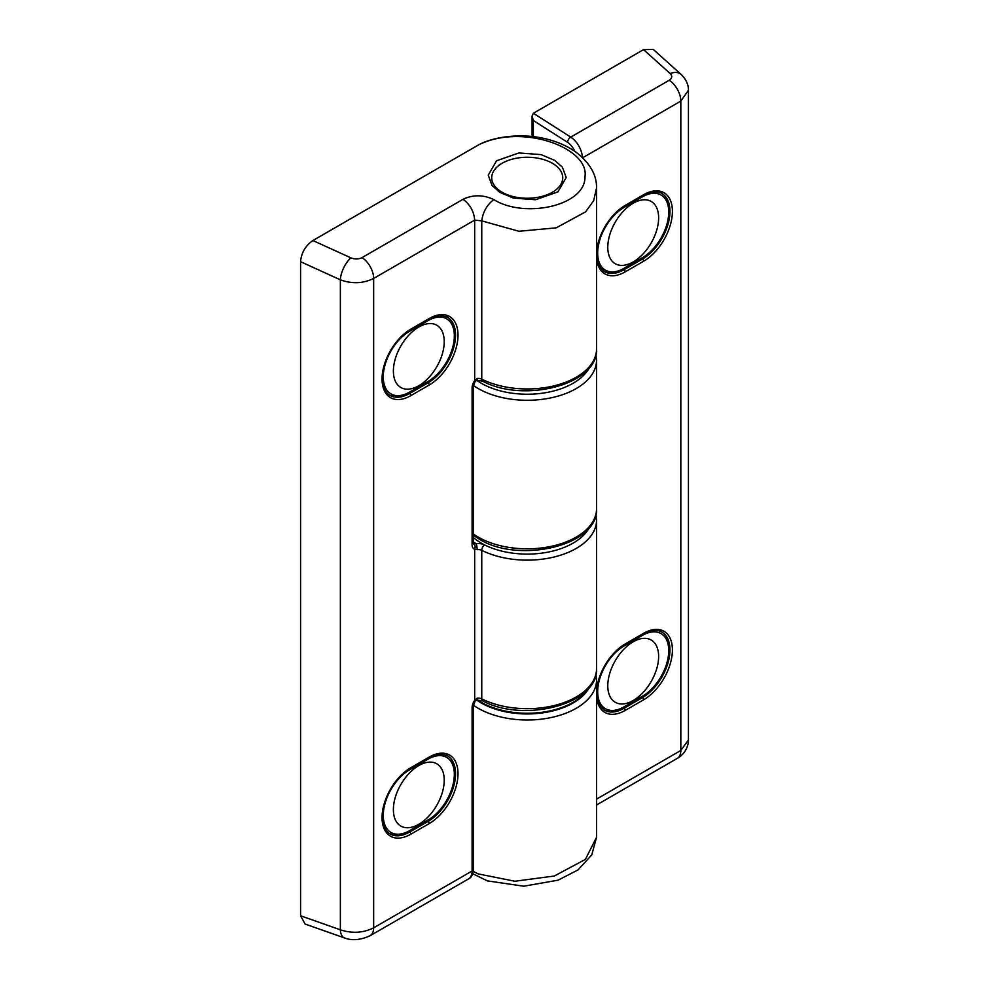 <?xml version="1.0" encoding="UTF-8"?>
<svg xmlns="http://www.w3.org/2000/svg" width="989" height="989" viewBox="0 0 989 989"><rect width="100%" height="100%" fill="white"/><g stroke="black" fill="none" stroke-linecap="round" stroke-linejoin="round"><path stroke-width="1.48" d="M473.212 871.408L478.219 873.905L514.886 881.248L554.322 876.019L585.389 859.392L596.528 837.312L591.781 854.879L578.095 869.863L558.142 880.161L523.774 886.206L487.441 880.89L472.668 873.683M574.745 151.28A12.993 7.504 -120 0 0 567.525 142.317L533.355 120.522L532.082 116.121L533.355 113.253L643.542 49.635L653.309 49.45L681.112 74.422A17.332 11.052 -48.1 0 0 670.171 73.557L643.542 49.635M596.54 799.137L680.815 750.478L688.431 739.982C688.789 742.813 686.712 753.408 677.23 758.415L677.23 758.415A17.332 10.001 -120 0 0 680.815 750.478L680.815 101.101L582.694 157.745M688.431 90.246L680.815 101.101A17.332 10.001 60 0 0 669.207 80.27C672.174 78.255 672.495 76.017 670.171 73.557M554.792 160.428L541.045 154.618L518.891 152.949L496.527 160.811L488.245 175.164L492.052 185.487L499.668 192.262L513.415 198.072L535.568 199.741L557.92 191.878L566.215 177.525L562.407 167.203L554.792 160.428M596.54 348.944L596.54 187.984L593.672 200.668L585.624 211.856L556.139 227.853L518.916 231.278L481.754 220.868L474.671 220.114L373.644 278.441C363.235 283.571 352.146 284.028 340.352 279.825L300.569 261.689L300.569 915.777L340.352 929.808C352.146 933.641 363.235 932.986 373.644 927.83L472.099 870.988L472.099 707.568A8.666 5.007 -60 0 1 474.671 700.311L477.155 698.209A5.192 3.004 180 0 1 481.754 698.864A69.304 40.017 0 0 0 555.966 705.083A69.304 40.017 0 0 0 596.54 668.663C598.617 704.329 523.638 723.243 482.657 700.855A4.327 2.324 116.7 0 1 481.754 698.864L481.754 550.317A5.192 3.004 0 0 0 477.155 549.661L474.671 549.155A8.666 5.007 -60 0 1 472.099 544.877L472.099 387.849A8.666 5.007 -60 0 1 474.671 380.592L477.155 378.478A4.327 0.816 82.3 0 1 476.747 380.345L476.747 380.345A64.977 37.508 0 0 0 515.949 393.659A64.977 37.508 0 0 0 589.395 367.624A64.977 37.508 0 0 1 481.284 383.25A64.977 37.508 0 0 1 476.747 380.345L482.657 381.124A4.327 2.324 116.7 0 1 481.754 379.146A69.304 40.017 0 0 0 555.966 385.351A69.304 40.017 0 0 0 596.54 348.944C598.617 384.597 523.638 403.524 482.657 381.124M493.771 199.555C524.294 218.878 585.797 205.959 584.994 176.574C589.407 147.781 521.71 122.908 478.219 145.086L312.895 240.537L350.934 257.869A17.332 7.591 114.5 0 0 340.352 279.825L340.352 929.808A17.332 8.617 -70.6 0 0 344.531 937.955L344.531 937.955C351.911 940.811 360.416 940.082 370.047 935.755L370.047 935.755A17.332 10.001 -120 0 0 373.644 927.83L373.644 278.441A17.332 10.001 60 0 0 362.036 257.61L463.062 199.284C473.026 194.573 483.262 194.66 493.771 199.555C486.885 204.995 482.892 212.103 481.754 220.868L481.754 379.146A5.192 3.004 180 0 0 477.155 378.478M344.531 937.955L305.094 924.047L300.569 915.777M300.569 261.689C301.348 252.764 305.453 245.717 312.895 240.537M477.155 698.209A4.327 0.816 -97.7 0 1 476.747 700.064L475.128 701.065L474.671 700.311L474.671 549.155A4.327 3.486 103.6 0 0 473.385 543.48L476.166 543.69A4.327 0.816 82.3 0 1 477.155 549.661M476.747 380.345L475.128 381.346L474.671 380.592L474.671 220.114C473.991 211.522 470.121 204.575 463.062 199.284M560.058 185.586A35.517 20.509 0 0 0 552.344 163.259A35.517 20.509 0 0 0 502.115 163.259A35.517 20.509 0 0 0 494.401 169.935A35.517 20.509 0 0 0 513.674 196.712A35.517 20.509 0 0 0 560.058 185.586M418.804 385.722A35.95 20.757 120 0 0 442.293 354.037A35.95 20.757 120 0 0 436.779 325.233A35.95 20.757 120 0 0 418.804 327.013A35.95 20.757 120 0 0 395.316 358.698A35.95 20.757 120 0 0 400.829 387.503A35.95 20.757 120 0 0 418.804 385.722M633.207 261.937A35.95 20.757 120 0 0 656.696 230.252A35.95 20.757 120 0 0 651.182 201.447A35.95 20.757 120 0 0 633.207 203.227A35.95 20.757 120 0 0 609.719 234.912A35.95 20.757 120 0 0 615.232 263.717A35.95 20.757 120 0 0 633.207 261.937M633.207 700.496A35.95 20.757 120 0 0 656.696 668.811A35.95 20.757 120 0 0 651.182 640.007A35.95 20.757 120 0 0 633.207 641.787A35.95 20.757 120 0 0 609.719 673.472A35.95 20.757 120 0 0 615.232 702.277A35.95 20.757 120 0 0 633.207 700.496M418.804 824.282A35.95 20.757 120 0 0 442.293 792.597A35.95 20.757 120 0 0 436.779 763.792A35.95 20.757 120 0 0 418.804 765.573A35.95 20.757 120 0 0 395.316 797.258A35.95 20.757 120 0 0 400.829 826.062A35.95 20.757 120 0 0 418.804 824.282M588.084 688.876A64.977 37.508 180 0 1 515.949 712.686A64.977 37.508 180 0 1 477.638 699.977M473.36 542.071L476.166 543.69A9.531 5.501 180 0 1 484.598 544.902A64.977 37.508 0 0 0 589.395 527.483A64.977 37.508 180 0 1 515.949 553.531A64.977 37.508 180 0 1 473.36 537.559M595.91 354.594L596.54 360.256A69.304 40.017 180 0 1 553.753 397.232A69.304 40.017 180 0 1 478.219 388.553A69.304 40.017 180 0 1 473.41 385.463M595.91 674.325L596.54 679.987A69.304 40.017 180 0 1 553.753 716.951A69.304 40.017 180 0 1 478.219 708.272A69.304 40.017 180 0 1 473.41 705.194M482.657 700.855L476.747 700.064A64.977 37.508 0 0 0 481.284 702.969A64.977 37.508 0 0 0 589.395 687.343M641.676 697.257L642.393 697.665A38.979 22.512 120 0 0 669.961 649.921A38.979 22.512 120 0 0 661.888 632.07C657.116 629.276 650.91 629.956 643.258 634.097A1.731 1.001 -120 0 0 643.616 633.294A40.722 23.513 -60 0 1 672.409 649.921A40.722 23.513 -60 0 1 643.616 699.792L625.246 710.399A40.722 23.513 -60 0 1 596.54 696.268M625.246 710.399A1.731 1.001 -120 0 0 624.022 708.285L642.393 697.665A1.731 1.001 -120 0 1 643.616 699.792M596.54 691.187A40.722 23.513 -60 0 1 625.246 643.913A1.731 1.001 -120 0 1 624.887 644.704C610.114 652.691 596.491 676.291 596.96 693.066C596.923 694.105 596.688 700.694 600.793 706.863L604.526 710.213A38.979 22.512 120 0 0 624.022 708.285L623.293 707.864M641.676 258.698L642.393 259.106A38.979 22.512 120 0 0 669.961 211.362A38.979 22.512 120 0 0 661.888 193.51C657.116 190.716 650.91 191.396 643.258 195.525A1.731 1.001 -120 0 0 643.616 194.734A40.722 23.513 -60 0 1 672.409 211.362A40.722 23.513 -60 0 1 643.616 261.232L625.246 271.839A40.722 23.513 -60 0 1 596.54 257.709M625.246 271.839A1.731 1.001 -120 0 0 624.022 269.713L642.393 259.106A1.731 1.001 -120 0 1 643.616 261.232M596.54 252.628A40.722 23.513 -60 0 1 625.246 205.353A1.731 1.001 -120 0 1 624.887 206.145C610.114 214.131 596.491 237.731 596.96 254.507C596.923 255.533 596.688 262.134 600.793 268.303L604.526 271.654A38.979 22.512 120 0 0 624.022 269.713L623.293 269.305M473.36 533.986A69.304 40.017 0 0 0 478.219 537.101A69.304 40.017 0 0 0 553.753 545.767A69.304 40.017 0 0 0 596.54 508.803L596.54 360.256M533.355 113.253L570.752 137.112L669.207 80.27M625.246 205.353L643.616 194.734M625.246 643.913L643.616 633.294M533.355 120.522L533.355 136.655M567.525 142.317A4.327 2.361 -57.5 0 1 570.752 137.112A17.332 10.001 60 0 1 582.348 157.412M429.214 318.52A40.722 23.513 -60 0 1 458.006 335.147A40.722 23.513 -60 0 1 429.214 385.018L410.843 395.625A40.722 23.513 -60 0 1 382.051 378.997A40.722 23.513 -60 0 1 410.843 329.139L429.214 318.52A1.731 1.001 60 0 1 428.855 319.311C429.733 318.767 435.321 315.268 442.726 315.738L447.485 317.296A38.979 22.512 120 0 1 455.558 335.147A38.979 22.512 120 0 1 427.99 382.891A1.731 1.001 60 0 1 429.214 385.018M429.214 757.08A40.722 23.513 -60 0 1 458.006 773.707A40.722 23.513 -60 0 1 429.214 823.577L410.843 834.184A40.722 23.513 -60 0 1 382.051 817.569A40.722 23.513 -60 0 1 410.843 767.699L429.214 757.08A1.731 1.001 60 0 1 428.855 757.883C429.733 757.327 435.321 753.828 442.726 754.298L447.485 755.856A38.979 22.512 120 0 1 455.558 773.707A38.979 22.512 120 0 1 427.99 821.451A1.731 1.001 60 0 1 429.214 823.577M410.843 329.139A1.731 1.001 60 0 1 410.472 329.93C395.711 337.917 382.088 361.517 382.558 378.293C382.792 386.996 385.314 392.707 390.123 395.439A38.979 22.512 120 0 0 409.607 393.498A1.731 1.001 60 0 1 410.843 395.625M410.843 767.699A1.731 1.001 60 0 1 410.472 768.49C395.711 776.476 382.088 800.076 382.558 816.852C382.792 825.555 385.314 831.267 390.123 833.999A38.979 22.512 120 0 0 409.607 832.07A1.731 1.001 60 0 1 410.843 834.184M408.89 831.65L409.607 832.07L427.99 821.451L427.273 821.043M408.89 393.09L409.607 393.498L427.99 382.891L427.273 382.483M350.934 257.869C354.866 259.39 358.562 259.316 362.036 257.61M596.54 668.663L596.54 520.115A69.304 40.017 180 0 1 555.966 556.535A69.304 40.017 180 0 1 481.754 550.317A4.327 2.324 116.7 0 1 484.598 544.902M468.502 878.912A17.332 10.001 -120 0 0 472.099 870.988A4.327 2.497 180 0 0 473.36 869.22C472.791 874.771 471.172 877.997 468.502 878.912L370.047 935.755M475.128 381.346L473.36 386.081A4.327 2.497 180 0 1 472.099 387.849M473.36 386.081L473.36 543.109A4.327 2.497 180 0 1 472.099 544.877M475.128 701.065L473.36 705.8A4.327 2.497 180 0 1 472.099 707.568M409.607 331.253A37.248 21.511 120 0 0 383.275 376.883A37.248 21.511 120 0 0 409.607 392.089L427.99 381.482A37.248 21.511 120 0 0 454.334 335.852A37.248 21.511 120 0 0 427.99 320.646L409.607 331.253A1.731 1.001 -120 0 0 409.471 330.524M427.841 319.904A1.731 1.001 60 0 1 427.99 320.646M409.607 392.089A1.731 1.001 60 0 1 409.248 392.88L427.631 382.273A1.731 1.001 -120 0 0 427.99 381.482M624.022 207.467A37.248 21.511 120 0 0 597.677 253.097A37.248 21.511 120 0 0 624.022 268.303L642.393 257.696A37.248 21.511 120 0 0 668.737 212.066A37.248 21.511 120 0 0 642.393 196.86L624.022 207.467A1.731 1.001 -120 0 0 623.886 206.738M642.257 196.119A1.731 1.001 60 0 1 642.393 196.86M624.022 268.303A1.731 1.001 60 0 1 623.663 269.095L642.034 258.488A1.731 1.001 -120 0 0 642.393 257.696M624.022 646.027A37.248 21.511 120 0 0 597.677 691.657A37.248 21.511 120 0 0 624.022 706.863L642.393 696.256A37.248 21.511 120 0 0 668.737 650.626A37.248 21.511 120 0 0 642.393 635.42L624.022 646.027A1.731 1.001 -120 0 0 623.886 645.298M642.257 634.678A1.731 1.001 60 0 1 642.393 635.42M624.022 706.863A1.731 1.001 60 0 1 623.663 707.654L642.034 697.047A1.731 1.001 -120 0 0 642.393 696.256M409.607 769.813A37.248 21.511 120 0 0 383.275 815.443A37.248 21.511 120 0 0 409.607 830.649L427.99 820.042A37.248 21.511 120 0 0 454.334 774.412A37.248 21.511 120 0 0 427.99 759.206L409.607 769.813A1.731 1.001 -120 0 0 409.471 769.083M427.841 758.464A1.731 1.001 60 0 1 427.99 759.206M409.607 830.649A1.731 1.001 60 0 1 409.248 831.44L427.631 820.833A1.731 1.001 -120 0 0 427.99 820.042M596.54 508.803C598.79 545.78 518.805 564.101 479.121 539.079L473.36 535.321M596.54 679.987L596.54 837.3M681.112 74.422C686.131 79.392 688.567 84.708 688.431 90.382L688.431 739.982M624.887 206.145L643.258 195.525M624.887 644.704L643.258 634.097M677.23 758.415L596.54 804.997M532.082 116.121L532.082 136.507M410.472 768.49L428.855 757.883M410.472 329.93L428.855 319.311M596.54 187.984C596.824 175.115 590.087 163.259 576.327 152.405C568.898 147.027 560.231 142.911 550.329 140.055C523.49 132.019 492.881 136.729 478.219 145.086M595.91 514.465L596.54 520.115M473.36 705.8L473.36 869.22M502.115 163.259L499.049 165.027M552.344 163.259L554.792 164.681M388.9 394.722C394.673 397.862 401.447 397.257 409.248 392.88M427.631 382.273C451.33 369.948 464.422 324.961 446.262 316.591M603.302 270.937C609.076 274.077 615.863 273.471 623.663 269.095M642.034 258.488C665.733 246.162 678.825 201.175 660.664 192.806M603.302 709.496C609.076 712.636 615.863 712.031 623.663 707.654M642.034 697.047C665.733 684.722 678.825 639.735 660.664 631.365M388.9 833.282C394.673 836.422 401.447 835.816 409.248 831.44M427.631 820.833C451.33 808.508 464.422 763.52 446.262 755.151"/></g></svg>

